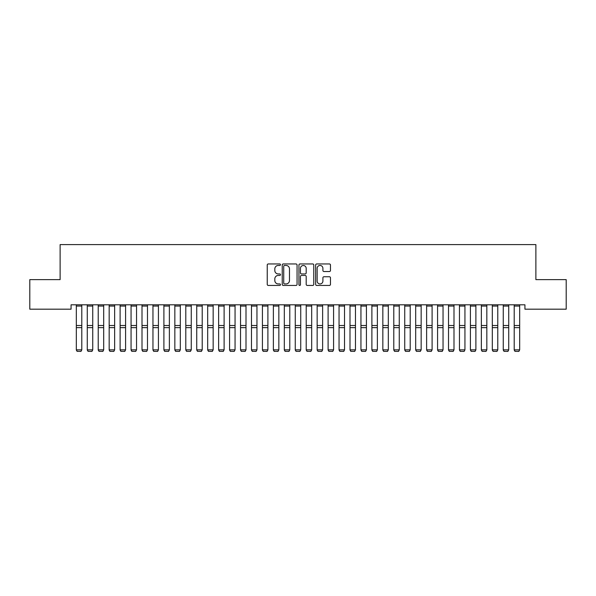 <?xml version="1.0" encoding="UTF-8"?>
<svg xmlns="http://www.w3.org/2000/svg" width="596" height="596" viewBox="0 0 596 596"><rect width="100%" height="100%" fill="white"/><g stroke="black" fill="none" stroke-linecap="round" stroke-linejoin="round"><path stroke-width="0.89" d="M280.485 264.706A0.752 0.752 0 0 0 279.733 263.954L268.319 263.954A1.073 1.073 0 0 0 267.239 265.026L267.239 284.374A1.073 1.073 0 0 0 268.319 285.447L279.733 285.447A0.752 0.752 0 0 0 280.485 284.694A0.752 0.752 0 0 0 279.733 283.942L278.257 283.942A3.442 3.442 0 0 1 274.816 280.5L274.816 278.891A3.442 3.442 0 0 1 278.257 275.449L279.733 275.449A0.752 0.752 0 0 0 280.485 274.704A0.752 0.752 0 0 0 279.733 273.951L278.257 273.951A3.442 3.442 0 0 1 274.816 270.51L274.816 268.9A3.442 3.442 0 0 1 278.257 265.458L279.733 265.458A0.752 0.752 0 0 0 280.485 264.706M329.402 271.53A1.073 1.073 0 0 0 330.475 270.457L330.475 265.026A1.073 1.073 0 0 0 329.402 263.954L316.722 263.954A1.073 1.073 0 0 0 315.649 265.026L315.649 284.374A1.073 1.073 0 0 0 316.722 285.447L329.402 285.447A1.073 1.073 0 0 0 330.475 284.374L330.475 277.818A1.073 1.073 0 0 0 329.402 276.745L323.978 276.745A1.073 1.073 0 0 0 322.905 277.818L322.905 281.066A2.876 2.876 0 0 1 320.03 283.942A2.876 2.876 0 0 1 317.154 281.066L317.154 268.334A2.876 2.876 0 0 1 320.03 265.458A2.876 2.876 0 0 1 322.905 268.334L322.905 270.457A1.073 1.073 0 0 0 323.978 271.53L329.402 271.53M524.927 304.802L71.073 304.802L71.073 309.182L29.8 309.182L29.8 279.628L60.122 279.628L60.122 244.598L535.878 244.598L535.878 279.628L566.2 279.628L566.2 309.182L524.927 309.182L524.927 304.802M297.061 265.026A1.073 1.073 0 0 0 295.988 263.954L283.309 263.954A1.073 1.073 0 0 0 282.228 265.026L282.228 284.374A1.073 1.073 0 0 0 283.309 285.447L295.988 285.447A1.073 1.073 0 0 0 297.061 284.374L297.061 265.026M300.012 263.954L312.691 263.954A1.073 1.073 0 0 1 313.772 265.026L313.772 284.374A1.073 1.073 0 0 1 312.691 285.447L307.268 285.447A1.073 1.073 0 0 1 306.195 284.374L306.195 276.529A1.073 1.073 0 0 0 305.122 275.449L301.516 275.449A1.073 1.073 0 0 0 300.444 276.529L300.444 284.694A0.752 0.752 0 0 1 299.691 285.447A0.752 0.752 0 0 1 298.939 284.694L298.939 265.026A1.073 1.073 0 0 1 300.012 263.954M284.486 265.458A0.752 0.752 0 0 0 283.733 266.211L283.733 283.189A0.752 0.752 0 0 0 284.486 283.942L286.043 283.942A3.442 3.442 0 0 0 289.485 280.5L289.485 268.9A3.442 3.442 0 0 0 286.043 265.458L284.486 265.458M306.195 268.386A2.876 2.876 0 0 0 303.319 265.511A2.876 2.876 0 0 0 300.444 268.386L300.444 272.871A1.073 1.073 0 0 0 301.516 273.951L305.122 273.951A1.073 1.073 0 0 0 306.195 272.871L306.195 268.386M76.325 350.038L77.145 351.402L76.325 349.852L81.801 349.852L80.974 351.402L77.145 351.327L80.974 351.402M81.801 306.061L76.325 306.061L76.325 304.824L81.801 304.824L81.801 349.852L80.974 351.327M76.325 306.061L76.325 349.852L77.145 351.327M87.269 350.038L88.089 351.402L87.269 349.852L92.745 349.852L91.926 351.402L88.089 351.327L91.926 351.402M98.221 350.038L99.04 351.402L98.221 349.852L103.689 349.852L102.87 351.402L99.04 351.327L102.87 351.402M92.745 306.061L87.269 306.061L87.269 304.824L92.745 304.824L92.745 349.852L91.926 351.327M87.269 306.061L87.269 349.852L88.089 351.327M103.689 306.061L98.221 306.061L98.221 304.824L103.689 304.824L103.689 349.852L102.87 351.327M98.221 306.061L98.221 349.852L99.04 351.327M109.165 350.038L109.984 351.402L109.165 349.852L114.641 349.852L113.821 351.402L109.984 351.327L113.821 351.402M120.109 350.038L120.936 351.402L120.109 349.852L125.585 349.852L124.765 351.402L120.936 351.327L124.765 351.402M114.641 306.061L109.165 306.061L109.165 304.824L114.641 304.824L114.641 349.852L113.821 351.327M109.165 306.061L109.165 349.852L109.984 351.327M125.585 306.061L120.109 306.061L120.109 304.824L125.585 304.824L125.585 349.852L124.765 351.327M120.109 306.061L120.109 349.852L120.936 351.327M131.06 350.038L131.88 351.402L131.06 349.852L136.536 349.852L135.709 351.402L131.88 351.327L135.709 351.402M136.536 306.061L131.06 306.061L131.06 304.824L136.536 304.824L136.536 349.852L135.709 351.327M131.06 306.061L131.06 349.852L131.88 351.327M142.004 350.038L142.824 351.402L142.004 349.852L147.48 349.852L146.661 351.402L142.824 351.327L146.661 351.402M147.48 306.061L142.004 306.061L142.004 304.824L147.48 304.824L147.48 349.852L146.661 351.327M142.004 306.061L142.004 349.852L142.824 351.327M152.956 350.038L153.775 351.402L152.956 349.852L158.424 349.852L157.605 351.402L153.775 351.327L157.605 351.402M158.424 306.061L152.956 306.061L152.956 304.824L158.424 304.824L158.424 349.852L157.605 351.327M152.956 306.061L152.956 349.852L153.775 351.327M163.9 350.038L164.719 351.402L163.9 349.852L169.376 349.852L168.549 351.402L164.719 351.327L168.549 351.402M169.376 306.061L163.9 306.061L163.9 304.824L169.376 304.824L169.376 349.852L168.549 351.327M163.9 306.061L163.9 349.852L164.719 351.327M174.844 350.038L175.671 351.402L174.844 349.852L180.32 349.852L179.5 351.402L175.671 351.327L179.5 351.402M180.32 306.061L174.844 306.061L174.844 304.824L180.32 304.824L180.32 349.852L179.5 351.327M174.844 306.061L174.844 349.852L175.671 351.327M185.796 350.038L186.615 351.402L185.796 349.852L191.264 349.852L190.444 351.402L186.615 351.327L190.444 351.402M191.264 306.061L185.796 306.061L185.796 304.824L191.264 304.824L191.264 349.852L190.444 351.327M185.796 306.061L185.796 349.852L186.615 351.327M196.74 350.038L197.559 351.402L196.74 349.852L202.215 349.852L201.396 351.402L197.559 351.327L201.396 351.402M202.215 306.061L196.74 306.061L196.74 304.824L202.215 304.824L202.215 349.852L201.396 351.327M196.74 306.061L196.74 349.852L197.559 351.327M207.691 350.038L208.511 351.402L207.691 349.852L213.159 349.852L212.34 351.402L208.511 351.327L212.34 351.402M213.159 306.061L207.691 306.061L207.691 304.824L213.159 304.824L213.159 349.852L212.34 351.327M207.691 306.061L207.691 349.852L208.511 351.327M218.635 350.038L219.455 351.402L218.635 349.852L224.111 349.852L223.284 351.402L219.455 351.327L223.284 351.402M224.111 306.061L218.635 306.061L218.635 304.824L224.111 304.824L224.111 349.852L223.284 351.327M218.635 306.061L218.635 349.852L219.455 351.327M229.579 350.038L230.406 351.402L229.579 349.852L235.055 349.852L234.235 351.402L230.406 351.327L234.235 351.402M235.055 306.061L229.579 306.061L229.579 304.824L235.055 304.824L235.055 349.852L234.235 351.327M229.579 306.061L229.579 349.852L230.406 351.327M240.531 350.038L241.35 351.402L240.531 349.852L245.999 349.852L245.18 351.402L241.35 351.327L245.18 351.402M245.999 306.061L240.531 306.061L240.531 304.824L245.999 304.824L245.999 349.852L245.18 351.327M240.531 306.061L240.531 349.852L241.35 351.327M251.475 350.038L252.294 351.402L251.475 349.852L256.95 349.852L256.131 351.402L252.294 351.327L256.131 351.402M256.95 306.061L251.475 306.061L251.475 304.824L256.95 304.824L256.95 349.852L256.131 351.327M251.475 306.061L251.475 349.852L252.294 351.327M262.419 350.038L263.246 351.402L262.419 349.852L267.895 349.852L267.075 351.402L263.246 351.327L267.075 351.402M267.895 306.061L262.419 306.061L262.419 304.824L267.895 304.824L267.895 349.852L267.075 351.327M262.419 306.061L262.419 349.852L263.246 351.327M273.37 350.038L274.19 351.402L273.37 349.852L278.846 349.852L278.019 351.402L274.19 351.327L278.019 351.402M278.846 306.061L273.37 306.061L273.37 304.824L278.846 304.824L278.846 349.852L278.019 351.327M273.37 306.061L273.37 349.852L274.19 351.327M284.314 350.038L285.134 351.402L284.314 349.852L289.79 349.852L288.971 351.402L285.134 351.327L288.971 351.402M289.79 306.061L284.314 306.061L284.314 304.824L289.79 304.824L289.79 349.852L288.971 351.327M284.314 306.061L284.314 349.852L285.134 351.327M295.266 350.038L296.085 351.402L295.266 349.852L300.734 349.852L299.915 351.402L296.085 351.327L299.915 351.402M300.734 306.061L295.266 306.061L295.266 304.824L300.734 304.824L300.734 349.852L299.915 351.327M295.266 306.061L295.266 349.852L296.085 351.327M306.21 350.038L307.029 351.402L306.21 349.852L311.686 349.852L310.866 351.402L307.029 351.327L310.866 351.402M311.686 306.061L306.21 306.061L306.21 304.824L311.686 304.824L311.686 349.852L310.866 351.327M306.21 306.061L306.21 349.852L307.029 351.327M317.154 350.038L317.981 351.402L317.154 349.852L322.63 349.852L321.81 351.402L317.981 351.327L321.81 351.402M322.63 306.061L317.154 306.061L317.154 304.824L322.63 304.824L322.63 349.852L321.81 351.327M317.154 306.061L317.154 349.852L317.981 351.327M328.105 350.038L328.925 351.402L328.105 349.852L333.581 349.852L332.754 351.402L328.925 351.327L332.754 351.402M339.05 350.038L339.869 351.402L339.05 349.852L344.525 349.852L343.706 351.402L339.869 351.327L343.706 351.402M350.001 350.038L350.82 351.402L350.001 349.852L355.469 349.852L354.65 351.402L350.82 351.327L354.65 351.402M360.945 350.038L361.765 351.402L360.945 349.852L366.421 349.852L365.594 351.402L361.765 351.327L365.594 351.402M371.889 350.038L372.716 351.402L371.889 349.852L377.365 349.852L376.545 351.402L372.716 351.327L376.545 351.402M382.841 350.038L383.66 351.402L382.841 349.852L388.309 349.852L387.489 351.402L383.66 351.327L387.489 351.402M393.785 350.038L394.604 351.402L393.785 349.852L399.26 349.852L398.441 351.402L394.604 351.327L398.441 351.402M333.581 306.061L328.105 306.061L328.105 304.824L333.581 304.824L333.581 349.852L332.754 351.327M328.105 306.061L328.105 349.852L328.925 351.327M344.525 306.061L339.05 306.061L339.05 304.824L344.525 304.824L344.525 349.852L343.706 351.327M339.05 306.061L339.05 349.852L339.869 351.327M355.469 306.061L350.001 306.061L350.001 304.824L355.469 304.824L355.469 349.852L354.65 351.327M350.001 306.061L350.001 349.852L350.82 351.327M366.421 306.061L360.945 306.061L360.945 304.824L366.421 304.824L366.421 349.852L365.594 351.327M360.945 306.061L360.945 349.852L361.765 351.327M377.365 306.061L371.889 306.061L371.889 304.824L377.365 304.824L377.365 349.852L376.545 351.327M371.889 306.061L371.889 349.852L372.716 351.327M388.309 306.061L382.841 306.061L382.841 304.824L388.309 304.824L388.309 349.852L387.489 351.327M382.841 306.061L382.841 349.852L383.66 351.327M399.26 306.061L393.785 306.061L393.785 304.824L399.26 304.824L399.26 349.852L398.441 351.327M393.785 306.061L393.785 349.852L394.604 351.327M404.736 350.038L405.556 351.402L404.736 349.852L410.204 349.852L409.385 351.402L405.556 351.327L409.385 351.402M410.204 306.061L404.736 306.061L404.736 304.824L410.204 304.824L410.204 349.852L409.385 351.327M404.736 306.061L404.736 349.852L405.556 351.327M415.68 350.038L416.5 351.402L415.68 349.852L421.156 349.852L420.329 351.402L416.5 351.327L420.329 351.402M421.156 306.061L415.68 306.061L415.68 304.824L421.156 304.824L421.156 349.852L420.329 351.327M415.68 306.061L415.68 349.852L416.5 351.327M426.624 350.038L427.451 351.402L426.624 349.852L432.1 349.852L431.28 351.402L427.451 351.327L431.28 351.402M432.1 306.061L426.624 306.061L426.624 304.824L432.1 304.824L432.1 349.852L431.28 351.327M426.624 306.061L426.624 349.852L427.451 351.327M437.576 350.038L438.395 351.402L437.576 349.852L443.044 349.852L442.225 351.402L438.395 351.327L442.225 351.402M443.044 306.061L437.576 306.061L437.576 304.824L443.044 304.824L443.044 349.852L442.225 351.327M437.576 306.061L437.576 349.852L438.395 351.327M448.52 350.038L449.339 351.402L448.52 349.852L453.996 349.852L453.176 351.402L449.339 351.327L453.176 351.402M453.996 306.061L448.52 306.061L448.52 304.824L453.996 304.824L453.996 349.852L453.176 351.327M448.52 306.061L448.52 349.852L449.339 351.327M459.464 350.038L460.291 351.402L459.464 349.852L464.94 349.852L464.12 351.402L460.291 351.327L464.12 351.402M464.94 306.061L459.464 306.061L459.464 304.824L464.94 304.824L464.94 349.852L464.12 351.327M459.464 306.061L459.464 349.852L460.291 351.327M470.415 350.038L471.235 351.402L470.415 349.852L475.891 349.852L475.064 351.402L471.235 351.327L475.064 351.402M475.891 306.061L470.415 306.061L470.415 304.824L475.891 304.824L475.891 349.852L475.064 351.327M470.415 306.061L470.415 349.852L471.235 351.327M481.359 350.038L482.179 351.402L481.359 349.852L486.835 349.852L486.016 351.402L482.179 351.327L486.016 351.402M486.835 306.061L481.359 306.061L481.359 304.824L486.835 304.824L486.835 349.852L486.016 351.327M481.359 306.061L481.359 349.852L482.179 351.327M492.311 350.038L493.13 351.402L492.311 349.852L497.779 349.852L496.96 351.402L493.13 351.327L496.96 351.402M497.779 306.061L492.311 306.061L492.311 304.824L497.779 304.824L497.779 349.852L496.96 351.327M492.311 306.061L492.311 349.852L493.13 351.327M503.255 350.038L504.074 351.402L503.255 349.852L508.731 349.852L507.911 351.402L504.074 351.327L507.911 351.402M508.731 306.061L503.255 306.061L503.255 304.824L508.731 304.824L508.731 349.852L507.911 351.327M503.255 306.061L503.255 349.852L504.074 351.327M514.199 350.038L515.026 351.402L514.199 349.852L519.675 349.852L518.855 351.402L515.026 351.327L518.855 351.402M519.675 306.061L514.199 306.061L514.199 304.824L519.675 304.824L519.675 349.852L518.855 351.327M514.199 306.061L514.199 349.852L515.026 351.327M81.801 325.505L76.325 325.505M81.801 327.644L76.325 327.644M92.745 325.505L87.269 325.505M92.745 327.644L87.269 327.644M103.689 325.505L98.221 325.505M103.689 327.644L98.221 327.644M114.641 325.505L109.165 325.505M114.641 327.644L109.165 327.644M125.585 325.505L120.109 325.505M125.585 327.644L120.109 327.644M136.536 325.505L131.06 325.505M136.536 327.644L131.06 327.644M147.48 325.505L142.004 325.505M147.48 327.644L142.004 327.644M158.424 325.505L152.956 325.505M158.424 327.644L152.956 327.644M169.376 325.505L163.9 325.505M169.376 327.644L163.9 327.644M180.32 325.505L174.844 325.505M180.32 327.644L174.844 327.644M191.264 325.505L185.796 325.505M191.264 327.644L185.796 327.644M202.215 325.505L196.74 325.505M202.215 327.644L196.74 327.644M213.159 325.505L207.691 325.505M213.159 327.644L207.691 327.644M224.111 325.505L218.635 325.505M224.111 327.644L218.635 327.644M235.055 325.505L229.579 325.505M235.055 327.644L229.579 327.644M245.999 325.505L240.531 325.505M245.999 327.644L240.531 327.644M256.95 325.505L251.475 325.505M256.95 327.644L251.475 327.644M267.895 325.505L262.419 325.505M267.895 327.644L262.419 327.644M278.846 325.505L273.37 325.505M278.846 327.644L273.37 327.644M289.79 325.505L284.314 325.505M289.79 327.644L284.314 327.644M300.734 325.505L295.266 325.505M300.734 327.644L295.266 327.644M311.686 325.505L306.21 325.505M311.686 327.644L306.21 327.644M322.63 325.505L317.154 325.505M322.63 327.644L317.154 327.644M333.581 325.505L328.105 325.505M333.581 327.644L328.105 327.644M344.525 325.505L339.05 325.505M344.525 327.644L339.05 327.644M355.469 325.505L350.001 325.505M355.469 327.644L350.001 327.644M366.421 325.505L360.945 325.505M366.421 327.644L360.945 327.644M377.365 325.505L371.889 325.505M377.365 327.644L371.889 327.644M388.309 325.505L382.841 325.505M388.309 327.644L382.841 327.644M399.26 325.505L393.785 325.505M399.26 327.644L393.785 327.644M410.204 325.505L404.736 325.505M410.204 327.644L404.736 327.644M421.156 325.505L415.68 325.505M421.156 327.644L415.68 327.644M432.1 325.505L426.624 325.505M432.1 327.644L426.624 327.644M443.044 325.505L437.576 325.505M443.044 327.644L437.576 327.644M453.996 325.505L448.52 325.505M453.996 327.644L448.52 327.644M464.94 325.505L459.464 325.505M464.94 327.644L459.464 327.644M475.891 325.505L470.415 325.505M475.891 327.644L470.415 327.644M486.835 325.505L481.359 325.505M486.835 327.644L481.359 327.644M497.779 325.505L492.311 325.505M497.779 327.644L492.311 327.644M508.731 325.505L503.255 325.505M508.731 327.644L503.255 327.644M519.675 325.505L514.199 325.505M519.675 327.644L514.199 327.644"/></g></svg>
